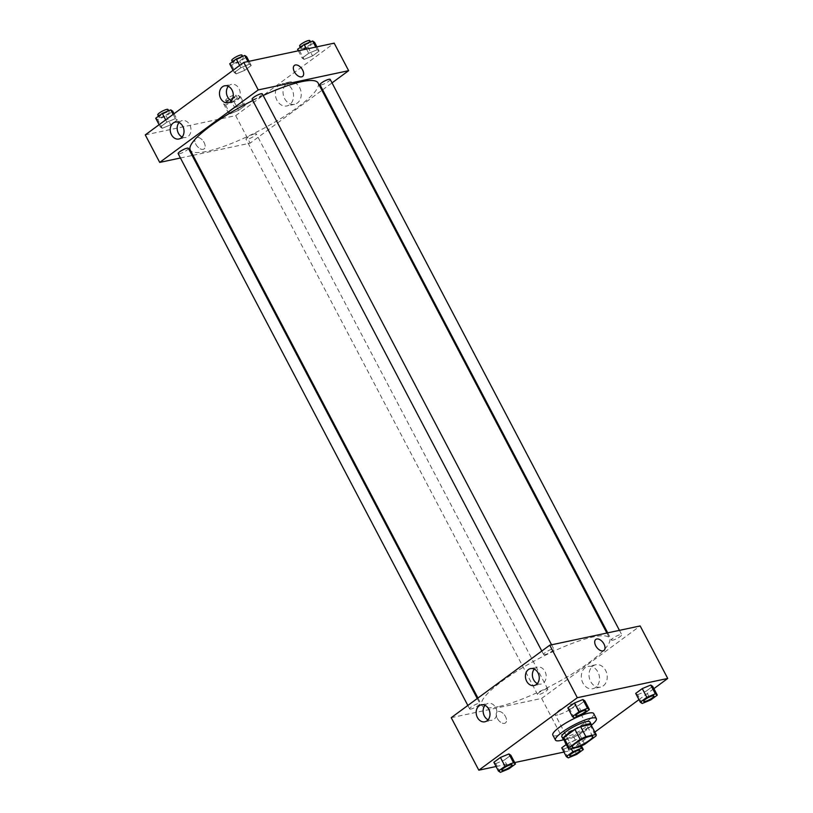 <?xml version="1.0" encoding="UTF-8"?>
<svg xmlns="http://www.w3.org/2000/svg" width="813" height="813" viewBox="0 0 813 813"><rect width="100%" height="100%" fill="white"/><g stroke="black" fill="none" stroke-linecap="round" stroke-linejoin="round"><path stroke-width="0.61" stroke-dasharray="4.07 3.05" d="M557.809 714.901A11.545 2.388 -27.7 0 1 555.167 714.688A11.545 2.388 -27.7 0 1 564.283 707.208A11.545 2.388 -27.7 0 1 575.614 703.956A11.545 2.388 -27.7 0 1 569.639 709.658A11.545 2.388 -27.7 0 1 557.809 714.901M568.836 749.2L563.582 739.19L573.785 737.015L579.039 747.025M590.939 724.627A15.508 3.201 -27.7 0 1 590.594 726.08L595.848 736.08M573.785 737.015A15.508 3.201 -27.7 0 0 579.476 734.261L590.594 726.08M563.805 739.667A15.884 3.282 152.3 0 0 578.734 734.739A15.884 3.282 152.3 0 0 591.275 725.247A23.099 4.766 -27.7 0 1 563.805 739.667M589.953 721.954A15.884 3.282 -27.7 0 1 581.732 729.789A15.884 3.282 -27.7 0 1 565.482 736.995A15.884 3.282 -27.7 0 1 561.834 736.71M579.476 734.261L584.73 744.261M593.724 713.59A23.099 4.766 -27.7 0 1 581.752 724.993A23.099 4.766 -27.7 0 1 558.114 735.48A23.099 4.766 -27.7 0 1 552.82 735.064M496.082 766.517L514.69 762.553M563.948 752.066L569.212 750.938L594.852 732.076M638.957 699.637L653.886 688.652M500.391 772.35L495.788 763.6L493.857 762.289L495.788 763.6L504.294 760.074L510.849 755.247L504.294 760.074L508.887 768.824M574.344 717.93L569.75 709.18L567.82 707.879L569.75 709.18L578.246 705.654L584.811 700.826L578.246 705.654L582.85 714.414M642.219 703.479L637.626 694.719L635.695 693.418L637.626 694.719L646.122 691.192L652.687 686.365L646.122 691.192L650.715 699.952M568.257 757.889L563.663 749.139L561.732 747.838L563.663 749.139L572.159 745.612L578.724 740.785L576.793 739.484L566.315 744.454L568.297 743.001L571.275 748.682M595.807 639.425L595.807 639.425A6.86 3.974 53.7 0 0 596.671 647.3A6.86 3.974 53.7 0 0 603.937 650.471L603.937 650.471M603.317 685.826A11.423 9.004 -102 0 0 606.386 672.188A11.423 9.004 -102 0 0 595.736 664.76A11.423 9.004 -102 0 0 589.313 677.808A11.423 9.004 -102 0 0 600.502 687.107A11.423 9.004 -102 0 0 603.317 685.826M451.235 717.676L541.641 698.418L569.212 750.938M541.641 698.418L640.156 625.939M595.624 687.463A11.423 9.004 78 0 1 592.809 688.743A11.423 9.004 78 0 1 581.63 679.444A11.423 9.004 78 0 1 588.043 666.406A11.423 9.004 78 0 1 598.693 673.825A11.423 9.004 78 0 1 595.624 687.463M497.231 718.306A6.86 3.974 53.7 0 0 505.422 722.95A6.86 3.974 53.7 0 0 504.568 715.064A6.86 3.974 53.7 0 0 497.302 711.903A6.86 3.974 53.7 0 0 497.231 718.306A6.86 3.974 -126.3 0 1 497.302 711.903A6.86 3.974 -126.3 0 1 504.568 715.064A6.86 3.974 -126.3 0 1 505.432 722.95A6.86 3.974 -126.3 0 1 497.231 718.306M537.363 683.56A8.658 6.829 -102 0 0 541.102 684.058A8.658 6.829 -102 0 0 545.97 674.17A8.658 6.829 -102 0 0 537.495 667.117A8.658 6.829 -102 0 0 535.361 668.083A8.658 6.829 -102 0 0 534.283 669.099M488.105 719.8A8.658 6.829 -102 0 0 491.845 720.298A8.658 6.829 -102 0 0 496.713 710.41A8.658 6.829 -102 0 0 488.237 703.357A8.658 6.829 -102 0 0 486.103 704.322A8.658 6.829 -102 0 0 485.026 705.338M546.438 688.997A5.772 1.189 -27.7 0 1 547.759 689.099A5.772 1.189 -27.7 0 1 543.206 692.839A5.772 1.189 -27.7 0 1 537.535 694.465A5.772 1.189 -27.7 0 1 540.533 691.619A5.772 1.189 -27.7 0 1 546.438 688.997M544.954 654.617A5.772 1.189 -27.7 0 1 543.623 654.516A5.772 1.189 -27.7 0 1 548.186 650.776A5.772 1.189 -27.7 0 1 553.856 649.14A5.772 1.189 -27.7 0 1 550.858 651.996A5.772 1.189 -27.7 0 1 544.954 654.617M470.991 709.027A5.772 1.189 -27.7 0 1 469.67 708.926A5.772 1.189 -27.7 0 1 474.223 705.186A5.772 1.189 -27.7 0 1 479.894 703.56A5.772 1.189 -27.7 0 1 476.896 706.406A5.772 1.189 -27.7 0 1 470.991 709.027M612.819 640.156A5.772 1.189 -27.7 0 1 611.498 640.055A5.772 1.189 -27.7 0 1 616.061 636.315A5.772 1.189 -27.7 0 1 621.721 634.689A5.772 1.189 -27.7 0 1 618.734 637.534A5.772 1.189 -27.7 0 1 612.819 640.156M498.328 706.649A72.184 14.908 -27.7 0 1 481.784 705.359A72.184 14.908 -27.7 0 1 538.765 658.611A72.184 14.908 -27.7 0 1 609.598 638.256A72.184 14.908 -27.7 0 1 572.21 673.875A72.184 14.908 -27.7 0 1 498.328 706.649M318.086 82.987A72.184 14.908 -27.7 0 1 280.698 118.617A72.184 14.908 -27.7 0 1 206.807 151.381A72.184 14.908 -27.7 0 1 190.262 150.09M252.762 100.507A72.184 14.908 -27.7 0 1 263.178 95.497M254.916 133.728A5.772 1.189 152.3 0 0 249.012 136.35A5.772 1.189 152.3 0 0 246.014 139.206A5.772 1.189 152.3 0 0 251.684 137.57A5.772 1.189 152.3 0 0 256.237 133.83A5.772 1.189 152.3 0 0 254.916 133.728M262.335 93.881A5.772 1.189 -27.7 0 1 259.337 96.727A5.772 1.189 -27.7 0 1 253.432 99.349A5.772 1.189 -27.7 0 1 252.101 99.247M188.372 148.291A5.772 1.189 -27.7 0 1 185.374 151.147A5.772 1.189 -27.7 0 1 179.47 153.769A5.772 1.189 -27.7 0 1 178.149 153.657M330.2 79.42A5.772 1.189 -27.7 0 1 327.212 82.265A5.772 1.189 -27.7 0 1 321.298 84.887A5.772 1.189 -27.7 0 1 319.976 84.786M180.425 157.996L192.153 155.496M193.006 155.313L250.119 143.149L321.928 90.314M322.619 89.816L332.029 82.885M243.25 104.176L245.18 105.477L238.616 110.304L230.12 113.83L228.189 112.529L234.754 107.702L243.25 104.176L234.754 107.702L228.189 112.529L230.12 113.83L238.616 110.304L245.18 105.477L243.25 104.176L238.656 95.426L230.15 98.952L223.595 103.779L225.526 105.08L234.022 101.554L240.587 96.727L238.656 95.426M317.212 49.766L319.143 51.067L312.578 55.894L304.082 59.42L302.151 58.119L308.706 53.282L317.212 49.766L308.706 53.282L302.151 58.119L304.082 59.42L312.578 55.894L319.143 51.067L317.212 49.766L315.8 47.073M249.337 64.217L251.268 65.528L244.703 70.355L236.207 73.881L234.276 72.57L240.841 67.743L249.337 64.217L240.841 67.743L234.276 72.57L236.207 73.881L244.703 70.355L251.268 65.528L249.337 64.217L247.924 61.534M145.273 134.897L235.679 115.639L334.184 43.16M162.254 128.291L160.313 126.991L166.878 122.163L175.374 118.637L177.305 119.938L170.75 124.765L162.254 128.291L170.75 124.765L177.305 119.938L175.374 118.637L166.878 122.163L160.313 126.991L162.254 128.291L157.651 119.541L166.147 116.015L172.712 111.188M231.4 100.782A8.658 6.829 -102 0 0 235.14 101.279A8.658 6.829 -102 0 0 240.008 91.391A8.658 6.829 -102 0 0 231.532 84.339A8.658 6.829 -102 0 0 229.388 85.304A8.658 6.829 -102 0 0 228.311 86.32M182.142 137.021A8.658 6.829 -102 0 0 185.882 137.519A8.658 6.829 -102 0 0 190.75 127.631A8.658 6.829 -102 0 0 182.275 120.578A8.658 6.829 -102 0 0 180.14 121.544A8.658 6.829 -102 0 0 179.053 122.56M284.662 98.668A11.423 9.004 -102 0 0 294.53 104.328A11.423 9.004 -102 0 0 300.952 91.28A11.423 9.004 -102 0 0 289.774 81.981A11.423 9.004 -102 0 0 284.662 98.668M235.679 115.639L250.119 143.149M196.878 137.458A6.86 3.974 53.7 0 0 195.933 137.875A6.86 3.974 53.7 0 0 196.787 145.761A6.86 3.974 53.7 0 0 204.053 148.921A6.86 3.974 53.7 0 0 203.687 141.767A6.86 3.974 53.7 0 0 196.878 137.458A6.86 3.974 -126.3 0 1 203.687 141.767A6.86 3.974 -126.3 0 1 204.063 148.921A6.86 3.974 -126.3 0 1 196.787 145.761A6.86 3.974 -126.3 0 1 195.933 137.875A6.86 3.974 -126.3 0 1 196.878 137.458M276.969 100.304A11.423 9.004 78 0 1 282.081 83.627A11.423 9.004 78 0 1 293.259 92.916A11.423 9.004 78 0 1 286.837 105.964A11.423 9.004 78 0 1 276.969 100.304M294.438 65.396L294.438 65.396A6.86 3.974 53.7 0 0 294.804 72.55A6.86 3.974 53.7 0 0 301.623 76.859A6.86 3.974 53.7 0 0 302.568 76.442L302.568 76.442M228.301 103.038A5.772 1.189 -27.7 0 1 226.979 102.936A5.772 1.189 -27.7 0 1 231.532 99.196A5.772 1.189 -27.7 0 1 237.203 97.57A5.772 1.189 -27.7 0 1 234.215 100.416A5.772 1.189 -27.7 0 1 228.301 103.038M230.15 98.952L234.754 107.702M223.595 103.779L228.189 112.529M225.526 105.08L230.12 113.83M234.022 101.554L238.616 110.304M240.587 96.727L245.18 105.477M226.99 100.538A5.772 1.189 -27.7 0 1 225.658 100.436A5.772 1.189 -27.7 0 1 230.221 96.696A5.772 1.189 -27.7 0 1 235.892 95.07A5.772 1.189 -27.7 0 1 232.894 97.916A5.772 1.189 -27.7 0 1 226.99 100.538M297.548 49.359L299.489 50.66L307.985 47.134L314.55 42.306M302.263 48.628A5.772 1.189 -27.7 0 1 300.932 48.516A5.772 1.189 -27.7 0 1 305.495 44.776A5.772 1.189 -27.7 0 1 311.166 43.15A5.772 1.189 -27.7 0 1 308.168 46.006A5.772 1.189 -27.7 0 1 302.263 48.628M306.491 49.054L308.706 53.282M298.31 50.802L302.151 58.119M299.489 50.66L304.082 59.42M307.985 47.134L312.578 55.894M316.918 46.839L319.143 51.067M309.844 40.65A5.772 1.189 -27.7 0 1 306.857 43.495A5.772 1.189 -27.7 0 1 300.942 46.117A5.772 1.189 -27.7 0 1 299.621 46.016M155.72 118.231L157.651 119.541M160.425 117.499A5.772 1.189 -27.7 0 1 159.104 117.397A5.772 1.189 -27.7 0 1 163.667 113.657A5.772 1.189 -27.7 0 1 169.328 112.021A5.772 1.189 -27.7 0 1 166.34 114.877A5.772 1.189 -27.7 0 1 160.425 117.499M173.149 114.389L175.374 118.637M165.679 119.877L166.878 122.163M159.114 124.704L160.313 126.991M166.147 116.015L170.75 124.765M174.043 113.729L177.305 119.938M168.017 109.521A5.772 1.189 -27.7 0 1 165.029 112.377A5.772 1.189 -27.7 0 1 159.114 114.999A5.772 1.189 -27.7 0 1 157.793 114.897M229.683 63.821L231.614 65.121L240.109 61.595L246.674 56.768M234.388 63.079A5.772 1.189 -27.7 0 1 233.067 62.977A5.772 1.189 -27.7 0 1 237.62 59.237A5.772 1.189 -27.7 0 1 243.29 57.611A5.772 1.189 -27.7 0 1 240.302 60.457A5.772 1.189 -27.7 0 1 234.388 63.079M239.642 65.467L240.841 67.743M233.077 70.294L234.276 72.57M231.614 65.121L236.207 73.881M240.109 61.595L244.703 70.355M249.052 61.29L251.268 65.528M241.979 55.111A5.772 1.189 -27.7 0 1 238.981 57.957A5.772 1.189 -27.7 0 1 233.077 60.579A5.772 1.189 -27.7 0 1 231.756 60.477M579.943 750.389A5.772 1.189 -27.7 0 1 576.925 753.245A5.772 1.189 -27.7 0 1 571.031 755.846A5.772 1.189 -27.7 0 1 569.72 755.755M563.663 749.139L572.159 745.612L578.724 740.785L576.793 739.484L580.431 746.405M576.793 739.484L568.297 743.001M572.159 745.612L576.752 754.362M578.724 740.785L581.427 745.938M653.906 695.969A5.772 1.189 -27.7 0 1 650.878 698.824A5.772 1.189 -27.7 0 1 644.994 701.436A5.772 1.189 -27.7 0 1 643.672 701.345M637.626 694.719L646.122 691.192M512.068 764.85A5.772 1.189 -27.7 0 1 509.05 767.706A5.772 1.189 -27.7 0 1 503.166 770.307A5.772 1.189 -27.7 0 1 501.845 770.216M495.788 763.6L504.294 760.074M586.031 710.43A5.772 1.189 -27.7 0 1 583.012 713.286A5.772 1.189 -27.7 0 1 577.118 715.897A5.772 1.189 -27.7 0 1 575.807 715.796M569.75 709.18L578.246 705.654M592.687 736.466L575.614 703.956M572.24 747.208L555.167 714.688M595.736 664.76L588.043 666.406M600.502 687.107L592.809 688.743M534.151 685.542L541.102 684.058M530.543 668.601L537.495 667.117M484.894 721.781L491.845 720.298M481.286 704.841L488.237 703.357M477.942 698.032L481.784 705.359M606.864 633.032L609.598 638.256M547.759 689.099L256.237 133.83M537.535 694.465L246.014 139.206M541.804 651.04L543.623 654.516M551.57 644.811L553.856 649.14M467.841 705.46L469.67 708.926M477.251 698.53L479.894 703.56M607.718 632.849L611.498 640.055M619.445 630.349L621.721 634.689M228.179 102.763L235.14 101.279M224.571 85.822L231.532 84.339M178.931 139.003L185.882 137.519M175.313 122.062L182.275 120.578M289.774 81.981L282.081 83.627M294.53 104.328L286.837 105.964M225.658 100.436L226.979 102.936M235.892 95.07L237.203 97.57M300.312 47.327L300.932 48.516M310.495 41.88L311.166 43.15M158.484 116.208L159.104 117.397M168.667 110.761L169.328 112.021M232.437 61.788L233.067 62.977M242.63 56.341L243.29 57.611"/><path stroke-width="1.22" d="M574.882 747.411A11.545 2.388 -27.7 0 1 572.24 747.208A11.545 2.388 -27.7 0 1 581.356 739.728A11.545 2.388 -27.7 0 1 592.687 736.466A11.545 2.388 -27.7 0 1 586.701 742.167A11.545 2.388 -27.7 0 1 574.882 747.411M584.73 744.261L595.848 736.08A15.508 3.201 -27.7 0 0 596.193 734.627A15.508 3.201 -27.7 0 0 596.092 734.485L585.888 736.649A15.508 3.201 -27.7 0 0 580.197 739.413L569.08 747.594A15.508 3.201 -27.7 0 0 568.734 749.047A15.508 3.201 -27.7 0 0 568.836 749.2L579.039 747.025A15.508 3.201 -27.7 0 0 584.73 744.261M580.197 739.413L574.943 729.413L563.826 737.594L569.08 747.594M563.582 739.19A15.508 3.201 -27.7 0 1 563.48 739.047A15.508 3.201 -27.7 0 1 563.826 737.594M574.943 729.413A15.508 3.201 -27.7 0 1 580.634 726.649L585.888 736.649M596.193 734.627L590.939 724.627A15.508 3.201 -27.7 0 0 590.838 724.474L580.634 726.649M567.647 733.875A15.884 3.282 152.3 0 0 563.155 739.22A15.884 3.282 152.3 0 0 563.805 739.667A23.099 4.766 -27.7 0 1 560.746 740.48A23.099 4.766 -27.7 0 1 555.452 740.074A23.099 4.766 -27.7 0 1 573.683 725.105A23.099 4.766 -27.7 0 1 596.346 718.601A23.099 4.766 -27.7 0 1 591.275 725.257A15.884 3.282 152.3 0 0 591.275 724.454A15.884 3.282 152.3 0 0 582.189 725.907A15.884 3.282 152.3 0 0 567.647 733.875M563.155 739.22L561.834 736.71A15.884 3.282 -27.7 0 1 566.336 731.375A15.884 3.282 -27.7 0 1 580.878 723.407A15.884 3.282 -27.7 0 1 589.953 721.954L591.275 724.454M590.838 724.474L596.092 734.485M555.452 740.074L552.82 735.064A23.099 4.766 -27.7 0 1 571.051 720.105A23.099 4.766 -27.7 0 1 593.724 713.59L596.346 718.601M653.886 688.652L667.727 678.459L577.321 697.717L478.816 770.196L496.082 766.517M514.69 762.553L563.948 752.066M594.852 732.076L638.957 699.637M515.452 763.996L510.849 755.247L508.918 753.936L500.422 757.462L493.857 762.289L498.45 771.049L500.391 772.35L508.887 768.824L515.452 763.996L513.511 762.696L505.015 766.222L498.45 771.049M589.405 709.576L584.811 700.826L582.88 699.526L574.385 703.052L567.82 707.879L572.413 716.629L574.344 717.93L582.85 714.414L589.405 709.576L587.474 708.275L578.978 711.802L572.413 716.629M657.28 695.125L652.687 686.365L650.746 685.064L642.25 688.591L635.695 693.418L640.288 702.178L642.219 703.479L650.715 699.952L657.28 695.125L655.349 693.824L646.853 697.341L640.288 702.178M561.732 747.838L566.315 744.454L561.732 747.838L566.326 756.588L568.257 757.889L576.752 754.362L583.317 749.535L581.386 748.234L572.891 751.761L566.326 756.588M603.937 650.471A6.86 3.974 53.7 0 0 603.998 644.069A6.86 3.974 -126.3 0 1 603.937 650.471A6.86 3.974 -126.3 0 1 596.671 647.3A6.86 3.974 -126.3 0 1 595.807 639.425A6.86 3.974 -126.3 0 1 604.008 644.069A6.86 3.974 53.7 0 0 595.807 639.425M577.321 697.717L549.751 645.197L640.156 625.939L667.727 678.459M549.751 645.197L451.235 717.676L478.816 770.196M528.399 669.566A8.658 6.829 78 0 1 530.543 668.601A8.658 6.829 78 0 1 539.019 675.654A8.658 6.829 78 0 1 534.151 685.542A8.658 6.829 78 0 1 526.072 679.912A8.658 6.829 78 0 1 528.399 669.566M479.152 705.806A8.658 6.829 78 0 1 481.286 704.841A8.658 6.829 78 0 1 489.761 711.893A8.658 6.829 78 0 1 484.894 721.781A8.658 6.829 78 0 1 476.814 716.151A8.658 6.829 78 0 1 479.152 705.806M534.283 669.099A8.658 6.829 -102 0 0 537.363 683.56M485.026 705.338A8.658 6.829 -102 0 0 488.105 719.8M477.942 698.032L190.262 150.09A72.184 14.908 -27.7 0 1 252.762 100.507M263.178 95.497A72.184 14.908 -27.7 0 1 318.086 82.987L606.864 633.032M541.804 651.04L252.101 99.247A5.772 1.189 -27.7 0 1 256.664 95.507A5.772 1.189 -27.7 0 1 262.335 93.881L551.57 644.811M467.841 705.46L178.149 153.657A5.772 1.189 -27.7 0 1 182.701 149.917A5.772 1.189 -27.7 0 1 188.372 148.291L477.251 698.53M607.718 632.849L319.976 84.786A5.772 1.189 -27.7 0 1 324.539 81.046A5.772 1.189 -27.7 0 1 330.2 79.42L619.445 630.349M159.714 162.407L258.229 89.928L243.788 62.418L145.273 134.897L159.714 162.407L180.425 157.996M192.153 155.496L193.006 155.313M321.928 90.314L322.619 89.816M332.029 82.885L348.635 70.67L258.229 89.928M232.061 90.111A8.658 6.829 78 0 1 228.179 102.763A8.658 6.829 78 0 1 220.11 97.133A8.658 6.829 78 0 1 222.437 86.788A8.658 6.829 78 0 1 224.571 85.822A8.658 6.829 78 0 1 232.061 90.111M171.441 134.714A8.658 6.829 78 0 1 173.179 123.027A8.658 6.829 78 0 1 175.313 122.062A8.658 6.829 78 0 1 183.799 129.115A8.658 6.829 78 0 1 178.931 139.003A8.658 6.829 78 0 1 171.441 134.714M348.635 70.67L334.184 43.16L243.788 62.418M228.311 86.32A8.658 6.829 -102 0 0 231.4 100.782M179.053 122.56A8.658 6.829 -102 0 0 182.142 137.021M301.623 76.859A6.86 3.974 -126.3 0 1 294.814 72.55A6.86 3.974 -126.3 0 1 294.438 65.396A6.86 3.974 -126.3 0 1 301.714 68.566A6.86 3.974 -126.3 0 1 302.568 76.442A6.86 3.974 -126.3 0 1 301.623 76.859M302.568 76.442A6.86 3.974 53.7 0 0 301.704 68.566A6.86 3.974 53.7 0 0 294.438 65.396M316.918 46.839L314.55 42.306L312.609 41.006L304.113 44.532L297.548 49.359L298.31 50.802M312.609 41.006L315.8 47.073M304.113 44.532L306.491 49.054M300.312 47.327L299.621 46.016A5.772 1.189 -27.7 0 1 304.184 42.276A5.772 1.189 -27.7 0 1 309.844 40.65L310.495 41.88M174.043 113.729L172.712 111.188L170.781 109.877L162.285 113.403L155.72 118.231L159.114 124.704M170.781 109.877L173.149 114.389M162.285 113.403L165.679 119.877M158.484 116.208L157.793 114.897A5.772 1.189 -27.7 0 1 162.346 111.147A5.772 1.189 -27.7 0 1 168.017 109.521L168.667 110.761M249.052 61.29L246.674 56.768L244.743 55.467L236.248 58.993L229.683 63.821L233.077 70.294M244.743 55.467L247.924 61.534M236.248 58.993L239.642 65.467M232.437 61.788L231.756 60.477A5.772 1.189 -27.7 0 1 236.309 56.737A5.772 1.189 -27.7 0 1 241.979 55.111L242.63 56.341M569.72 755.765L569.71 755.744A5.772 1.189 -27.7 0 1 569.71 755.744A5.772 1.189 -27.7 0 1 574.273 752.005A5.772 1.189 -27.7 0 1 579.933 750.379A5.772 1.189 -27.7 0 1 579.943 750.389A5.772 1.189 -27.7 0 1 576.956 753.245A5.772 1.189 -27.7 0 1 571.041 755.866A5.772 1.189 -27.7 0 1 569.72 755.765A5.772 1.189 -27.7 0 1 574.283 752.025A5.772 1.189 -27.7 0 1 579.943 750.399L579.943 750.399M580.431 746.405L581.386 748.234M571.275 748.682L572.891 751.761M581.427 745.938L583.317 749.535M643.672 701.334L643.683 701.355A5.772 1.189 -27.7 0 1 643.672 701.334A5.772 1.189 -27.7 0 1 648.225 697.595A5.772 1.189 -27.7 0 1 653.896 695.958A5.772 1.189 -27.7 0 1 653.906 695.969A5.772 1.189 -27.7 0 1 650.918 698.834A5.772 1.189 -27.7 0 1 645.004 701.456A5.772 1.189 -27.7 0 1 643.683 701.355A5.772 1.189 -27.7 0 1 648.235 697.615A5.772 1.189 -27.7 0 1 653.906 695.979L653.906 695.979M652.687 686.365L650.746 685.064L655.349 693.824M650.746 685.064L642.25 688.591L646.853 697.341M642.25 688.591L635.695 693.418M501.834 770.206L501.845 770.226A5.772 1.189 -27.7 0 1 501.834 770.206A5.772 1.189 -27.7 0 1 506.397 766.466A5.772 1.189 -27.7 0 1 512.068 764.84A5.772 1.189 -27.7 0 1 512.068 764.85L512.078 764.86A5.772 1.189 -27.7 0 1 509.08 767.706A5.772 1.189 -27.7 0 1 503.176 770.328A5.772 1.189 -27.7 0 1 501.845 770.226A5.772 1.189 -27.7 0 1 506.408 766.486A5.772 1.189 -27.7 0 1 512.078 764.86M510.849 755.247L508.918 753.936L513.511 762.696M508.918 753.936L500.422 757.462L505.015 766.222M500.422 757.462L493.857 762.289M575.797 715.796L575.807 715.806A5.772 1.189 -27.7 0 1 575.797 715.796A5.772 1.189 -27.7 0 1 580.36 712.046A5.772 1.189 -27.7 0 1 586.021 710.42A5.772 1.189 -27.7 0 1 586.031 710.43L586.031 710.44A5.772 1.189 -27.7 0 1 583.043 713.296A5.772 1.189 -27.7 0 1 577.128 715.918A5.772 1.189 -27.7 0 1 575.807 715.806A5.772 1.189 -27.7 0 1 580.37 712.066A5.772 1.189 -27.7 0 1 586.031 710.44M584.811 700.826L582.88 699.526L587.474 708.275M582.88 699.526L574.385 703.052L578.978 711.802M574.385 703.052L567.82 707.879M563.48 739.047L568.734 749.047"/></g></svg>
